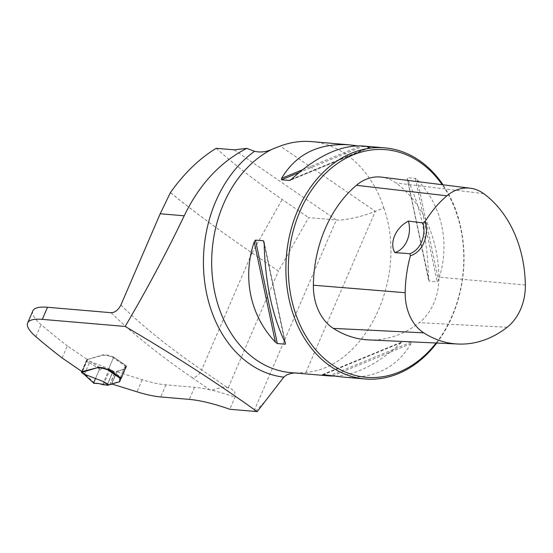 <?xml version="1.0" encoding="UTF-8"?>
<svg xmlns="http://www.w3.org/2000/svg" width="553" height="553" viewBox="0 0 553 553"><rect width="100%" height="100%" fill="white"/><g stroke="black" fill="none" stroke-linecap="round" stroke-linejoin="round"><path stroke-width="0.41" stroke-dasharray="2.77 2.07" d="M121.301 378.259L121.086 378.238A4.638 1.189 -156.7 0 0 119.918 378.529A4.638 1.189 -156.7 0 0 119.89 378.681L119.897 378.75M121.46 378.273L126.672 366.176L126.298 366.141A4.638 1.189 -156.7 0 0 125.13 366.432A4.638 1.189 -156.7 0 0 125.102 366.584L125.185 369.058L119.946 381.224A5.8 1.486 -156.7 0 1 119.579 381.432L111.768 383.623A2.316 0.594 -156.7 0 0 111.595 383.741A2.316 0.594 -156.7 0 0 111.616 383.927L111.741 383.969M62.13 357.971L67.342 345.874L87.277 359.561L82.072 371.657M32.862 310.841A57.989 14.862 -156.7 0 0 41.088 324.597A436.061 111.768 -156.7 0 0 67.342 345.874M125.185 369.058L125.151 369.127A5.8 1.486 -156.7 0 1 124.791 369.328L116.98 371.526A2.316 0.594 -156.7 0 0 116.807 371.644A2.316 0.594 -156.7 0 0 116.828 371.83L142.211 379.717A57.989 14.862 23.3 0 0 165.955 384.853L194.518 387.294A75.381 19.32 23.3 0 1 209.85 389.782L212.794 389.913L222.285 387.211L225.189 387.038L230.767 388.593L234.686 391.261L234.997 397.172L229.792 409.268M126.672 366.176L113.655 357.245L112.909 357.183A2.896 0.747 -156.7 0 1 110.655 356.526A4.348 1.113 -156.7 0 0 107.268 355.538L102.893 355.213A5.8 1.486 -156.7 0 0 102.54 355.275L87.277 359.561M170.573 192.762A437.796 52.272 29.4 0 0 252.023 252.921L278.449 271.06L308.609 217.592L336.342 219.963C343.966 220.744 362.478 216.638 375.3 211.322L383.775 207.866C371.906 170.345 343.199 144.029 311.47 141.603M170.614 192.7C192.34 210.499 219.479 230.573 252.023 252.921L201.638 369.902L228.071 388.04L278.449 271.06M216.195 148.308C234.52 164.78 256.516 181.826 282.175 199.453L308.609 217.592M294.708 372.957L298.917 372.84A115.971 88.839 -85.1 0 1 290.885 372.632L297.521 372.86M264.279 402.176L255.272 411.48M383.775 207.866C408.695 276.569 365.609 367.627 305.927 372.411L298.917 372.84M116.828 371.83L111.616 383.927L116.828 371.83M436.746 343.04A115.971 88.839 94.9 0 0 443.043 184.813M429.197 281.145L407.395 178.965C420.674 206.739 427.725 240.154 428.54 279.203L429.197 281.145L437.195 281.823L438.467 280.053C450.584 244.544 442.483 206.158 417.321 179.808L415.379 178.405L407.374 177.72L407.395 178.965L428.54 279.203M357.349 145.833L370.109 147.347L362.879 145.985M343.15 377.091C374.028 379.04 396.681 367.869 411.114 343.572L411.211 342.155L403.213 341.471L401.188 342.729C378.045 363.943 356.104 375.065 335.353 376.109M322.593 374.595L402.632 341.636M368.657 339.901A116.337 89.123 94.9 0 0 419.312 322.655A49.652 38.039 94.9 0 0 438.902 277.164A116.337 89.123 94.9 0 0 395.969 182.981A49.652 38.039 94.9 0 0 381.522 177.126M436.11 343.012A114.236 87.505 94.9 0 0 442.186 184.702M108.443 369.342L113.655 357.245M125.151 369.127L119.946 381.224M87.505 359.706A1.742 0.449 23.3 0 0 87.457 359.498L102.706 354.888A5.8 1.486 -156.7 0 1 103.058 354.832L107.434 355.15A4.348 1.113 -156.7 0 1 110.821 356.139A2.896 0.747 23.3 0 0 113.075 356.796L126.119 365.74A4.638 1.189 -156.7 0 0 125.296 366.045A4.638 1.189 -156.7 0 0 125.268 366.197L125.317 368.74A5.8 1.486 23.3 0 1 124.957 368.948L117.146 371.139A2.316 0.594 -156.7 0 0 116.973 371.257A2.316 0.594 -156.7 0 0 116.994 371.443L114.423 371.996L109.259 368.816L89.296 361.116L87.374 359.796A1.742 0.449 23.3 0 0 87.505 359.706L81.968 372.577M120.983 378.487L126.409 365.892A1.161 0.684 124.5 0 1 126.395 366.819L121.736 377.63A1.161 0.684 124.5 0 1 121.356 378.204M112.909 357.183L113.075 356.796A1.161 0.684 124.5 0 1 113.289 356.865A1.161 0.684 124.5 0 1 113.379 357.888L108.72 368.699A1.161 0.684 124.5 0 1 108.284 369.328M81.692 371.402L86.254 360.812A1.161 0.684 124.5 0 1 87.008 359.948L87.374 359.796M83.759 373.987L84.664 373.724L89.316 362.913L89.296 361.116M89.323 362.733L99.588 369.051L100.694 368.015L89.351 361.026M94.045 383.45L93.81 382.469L84.547 373.821M99.588 369.051L93.81 382.469M100.694 368.015L114.084 371.533L109.259 368.816M114.084 371.533L114.423 371.996M119.78 381.611L125.317 368.74M95.524 378.48L98.337 371.962L101.849 368.18L113.006 371.326L107.31 384.542M120.9 305A437.796 112.211 23.3 0 0 201.638 369.902A9.277 5.468 124.5 0 1 192.147 377.637A447.073 114.589 23.3 0 1 111.063 312.701M192.147 377.637L209.85 389.782A75.381 19.32 23.3 0 1 234.997 397.172M234.154 149.835L336.342 219.963L253.924 411.328M305.927 372.411L375.3 211.322L280.212 146.075M194.518 387.294L189.306 399.39M165.955 384.853L160.743 396.95M142.211 379.717L136.999 391.814M525.35 285.002L438.902 277.164M483.702 193.647L395.969 182.981M507.136 327.286L419.312 322.655M285.307 342.978L264.161 242.732M284.878 342.113L264.175 243.977M417.321 179.808L438.467 280.053M415.379 178.405L437.195 281.823M401.188 342.729L323.436 374.671M411.211 342.155L330.59 375.28M411.114 343.572L332.968 375.681M302.408 169.812L359.733 146.262M299 172.591L362.111 146.663M290.477 180.064L370.109 147.347M291.514 179.213L369.66 147.105M102.706 354.888L102.54 355.275M103.058 354.832L102.893 355.213M103.231 354.826L103.065 355.213M104.047 354.867L103.881 355.247M107.434 355.15L107.268 355.538M110.821 356.139L110.655 356.526M116.98 371.526L111.768 383.623M124.791 369.328L119.579 381.432M125.241 368.72L125.407 368.339M125.102 366.584L119.89 378.681M126.298 366.141L121.086 378.238M252.023 252.921L282.175 199.453M35.883 336.694L41.088 324.597M126.395 366.819L113.379 357.888M108.72 368.699L121.736 377.63M84.664 373.724L81.595 371.623M86.254 360.812L89.316 362.913M87.457 359.498L81.913 372.363M87.319 359.298L81.775 372.169M87.346 359.201L82.003 371.609M87.008 359.948L81.761 372.141M109.584 384.923L115.121 372.051M109.791 384.916L115.328 372.045M111.374 384.466L116.918 371.595M111.582 384.01L116.994 371.443M111.602 384.003L117.146 371.139M119.413 381.812L124.957 368.948M119.849 378.784L125.268 366.197M102.602 384.632L108.817 370.199M103.473 384.86L109.667 370.475M107.012 385.241L113.006 371.326M107.158 385.247L113.137 371.353M226.288 387.259L230.76 388.6M264.127 241.979L285.521 343.385M428.575 279.963L407.181 178.557M322.627 374.499L402.549 341.664M370.068 147.444L290.152 180.278M116.807 371.644L111.595 383.741M125.13 366.432L119.918 378.529M113.289 356.865L126.319 365.803M87.298 359.229L81.975 371.595M117.001 371.54L111.637 383.996M116.973 371.257L111.429 384.128M119.807 381.542L125.351 368.671M125.296 366.045L119.752 378.916"/><path stroke-width="0.83" d="M184.218 215.801L160.197 213.755L170.407 192.624C184.114 173.331 199.377 158.559 216.195 148.308L234.154 149.835L246.783 148.37C220.094 162.07 199.239 184.55 184.218 215.801C166.335 253.067 146.649 289.945 125.158 326.443L42.284 319.371A57.989 14.862 -156.7 0 0 27.65 322.938A57.989 14.862 -156.7 0 0 35.883 336.694A436.061 111.768 -156.7 0 0 62.13 357.971L82.072 371.657L97.169 367.759A5.8 1.486 23.3 0 1 97.515 367.697L101.89 368.022A4.348 1.113 23.3 0 1 105.277 369.01A2.896 0.747 -156.7 0 0 107.538 369.667A1.161 0.684 124.5 0 0 108.284 369.328M121.301 378.259L108.443 369.342L107.704 369.28A2.896 0.747 -156.7 0 1 105.443 368.623A4.348 1.113 -156.7 0 0 102.056 367.634L97.681 367.316A5.8 1.486 -156.7 0 0 97.335 367.372M119.897 378.75L119.973 381.155M125.158 326.443C173.524 354.805 217.529 383.201 257.173 411.639L255.272 411.48A23.191 5.945 -156.7 0 0 253.924 411.328L229.792 409.268A75.381 19.32 23.3 0 0 189.306 399.39L160.743 396.95A57.989 14.862 23.3 0 1 136.999 391.814L111.741 383.969M160.197 213.755L120.9 305C118.252 310.06 114.976 312.625 111.063 312.701L47.496 307.274A57.989 14.862 -156.7 0 0 32.862 310.841L27.65 322.938M246.783 148.37L254.567 151.308C260.629 152.656 266.532 151.937 272.283 149.158L280.212 146.075C290.525 142.225 300.943 140.732 311.47 141.603M294.708 372.957L291.03 373.413L286.53 374.975L283.8 377.167L257.173 411.639M443.043 184.813A115.971 88.839 94.9 0 0 384.805 147.858A115.971 88.839 94.9 0 0 290.29 232.481A115.971 88.839 94.9 0 0 330.604 366.369A115.971 88.839 94.9 0 0 365.084 378.964A115.971 88.839 94.9 0 0 436.746 343.04M384.805 147.858L362.879 145.985C340.897 144.796 317.111 155.877 291.514 179.213L289.489 180.465L281.491 179.787L281.588 178.37C296.021 154.073 318.673 142.902 349.544 144.851L357.349 145.833M290.069 180.306L290.477 180.064M277.323 343.537L275.38 342.134C250.219 315.784 242.117 277.392 254.228 241.889L255.507 240.12L263.505 240.797L264.161 242.732C264.977 281.788 272.028 315.203 285.307 342.978L285.32 344.222L277.323 343.537L255.507 240.12M285.307 342.978L285.32 344.222L284.878 342.113M335.353 376.109L329.823 375.957L322.593 374.595L343.15 377.091L365.084 378.964M409.814 253.689L410.416 255.7A24.933 19.099 94.9 0 0 425.16 221.47L423.045 222.956L408.39 221.096C395.609 227.712 389.16 242.788 394.821 252.61L409.814 253.689A23.191 17.765 -85.1 0 0 423.045 222.956M425.16 221.47A112.84 86.441 -85.1 0 1 446.928 195.803A46.155 35.357 -85.1 0 1 470.278 188.214A46.155 35.357 -85.1 0 1 483.702 193.647A112.84 86.441 -85.1 0 1 525.35 285.002A46.155 35.357 -85.1 0 1 507.136 327.286A112.84 86.441 -85.1 0 1 458.008 344.021A112.84 86.441 -85.1 0 1 423.757 332.844A46.155 35.357 -85.1 0 1 405.19 292.717A112.84 86.441 -85.1 0 1 410.416 255.7M470.278 188.214L381.522 177.126A49.652 38.039 94.9 0 0 356.402 185.296A116.337 89.123 94.9 0 0 313.378 285.21A49.652 38.039 94.9 0 0 333.348 328.385A116.337 89.123 94.9 0 0 368.657 339.901L458.008 344.021M442.186 184.702A114.236 87.505 94.9 0 0 308.256 195.23A114.236 87.505 94.9 0 0 332.388 364.918A114.236 87.505 94.9 0 0 436.11 343.012M408.39 221.096A23.191 17.765 -85.1 0 1 394.821 252.61M108.879 384.86L108.181 385.234L103.715 381.688L108.879 384.86L111.45 384.314A2.316 0.594 23.3 0 1 111.429 384.128A2.316 0.594 23.3 0 1 111.602 384.003L119.413 381.812A5.8 1.486 -156.7 0 0 119.78 381.611L119.724 379.068A4.638 1.189 23.3 0 1 119.752 378.916A4.638 1.189 23.3 0 1 120.575 378.611L107.538 369.667L107.704 369.28M103.715 381.688L83.759 373.987L81.83 372.667A1.742 0.449 -156.7 0 0 81.968 372.577A1.742 0.449 -156.7 0 0 81.913 372.363L97.169 367.759M121.356 378.204A1.161 0.684 124.5 0 1 120.983 378.487L120.575 378.611M81.761 372.141L81.588 372.542A1.161 0.684 124.5 0 1 81.595 371.623L81.692 371.402M108.181 385.234L102.602 384.632C99.001 383.402 96.153 383.008 94.045 383.45L83.779 374.049M94.045 383.45L83.807 373.897M107.31 384.542L107.012 385.241L98.863 383.575L93.699 383.25M93.671 383.098L95.524 378.48M42.284 319.371L47.496 307.274M283.8 377.167A121.128 92.793 -85.1 0 1 204.686 282.037A121.128 92.793 -85.1 0 1 254.567 151.308M329.823 375.957L290.885 372.632A115.971 88.839 -85.1 0 1 256.405 360.038A115.971 88.839 -85.1 0 1 212.11 251.034A115.971 88.839 -85.1 0 1 272.283 149.158M446.928 195.803L356.402 185.296M405.19 292.717L313.378 285.21M423.757 332.844L333.348 328.385M264.175 243.977L263.505 240.797M275.38 342.134L254.228 241.889M323.436 374.671L323.035 374.83M281.588 178.37L302.408 169.812M281.491 179.787L299 172.591M82.003 371.609L81.803 372.072M97.681 367.316L97.515 367.697M97.853 367.31L97.687 367.697M98.669 367.344L98.503 367.731M102.056 367.634L101.89 368.022M105.443 368.623L105.277 369.01M119.863 381.204L120.029 380.817M311.36 141.589L349.544 144.851M81.657 372.625L83.897 374.16M81.975 371.595L81.761 372.1M111.637 383.996L111.457 384.404"/></g></svg>
